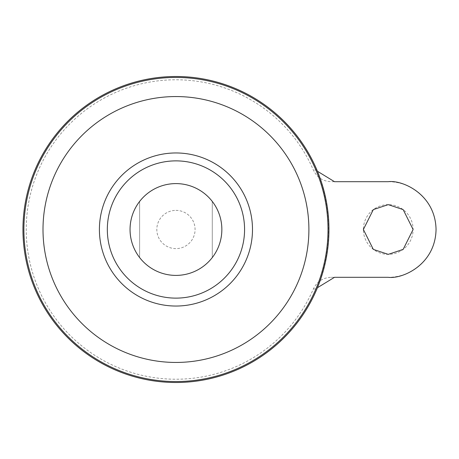 <?xml version="1.0" encoding="UTF-8"?>
<svg xmlns="http://www.w3.org/2000/svg" width="459" height="459" viewBox="0 0 459 459"><rect width="100%" height="100%" fill="white"/><g stroke="black" fill="none" stroke-linecap="round" stroke-linejoin="round"><path stroke-width="0.34" stroke-dasharray="2.29 1.72" d="M388.239 204.639A24.861 24.861 0 0 0 363.373 229.5A24.861 24.861 0 0 0 388.239 254.361A24.861 24.861 0 0 0 413.1 229.5A24.861 24.861 0 0 0 388.239 204.639M175.952 210.377A19.123 19.123 0 0 1 195.075 229.5A19.123 19.123 0 0 1 175.952 248.623A19.123 19.123 0 0 1 156.823 229.5A19.123 19.123 0 0 1 175.952 210.377M175.952 183.6A45.9 45.9 0 0 1 221.852 229.5A45.9 45.9 0 0 1 175.952 275.4A45.9 45.9 0 0 1 130.052 229.5A45.9 45.9 0 0 1 175.952 183.6M212.287 257.545A45.9 45.9 0 0 0 212.287 201.455L212.287 257.545L212.287 201.455M175.952 76.538A152.962 152.962 0 0 1 328.914 229.5A152.962 152.962 0 0 1 175.952 382.462A152.962 152.962 0 0 1 22.99 229.5A152.962 152.962 0 0 1 175.952 76.538A152.962 152.962 0 0 1 328.914 229.5A152.962 152.962 0 0 1 175.952 382.462A152.962 152.962 0 0 1 22.99 229.5A152.962 152.962 0 0 1 175.952 76.538M334.496 277.311L331.163 277.311C322.941 277.643 317.008 281.51 313.377 288.923A149.72 149.72 0 0 1 26.232 229.5A149.72 149.72 0 0 1 313.377 170.077C316.98 177.467 322.912 181.339 331.163 181.689L334.496 181.689M175.952 76.498A153.002 153.002 0 0 1 328.948 229.5A153.002 153.002 0 0 1 175.952 382.502A153.002 153.002 0 0 1 22.95 229.5A153.002 153.002 0 0 1 175.952 76.498M313.377 288.923L316.819 289.061L317.433 287.73M317.427 171.253L316.819 169.939C332.683 209.648 332.683 249.352 316.819 289.061M316.819 169.939L313.377 170.077M331.163 277.311L388.239 277.311A47.811 47.811 0 0 0 436.05 229.5A47.811 47.811 0 0 0 388.239 181.689L331.163 181.689M139.611 201.455A45.9 45.9 0 0 0 139.611 257.545L139.611 201.455L139.611 257.545"/><path stroke-width="0.69" d="M388.239 254.361L373.322 249.392L363.373 229.5L373.322 209.608L388.239 204.639L403.157 209.608L413.1 229.5L403.157 249.392L388.239 254.361M212.287 201.455A45.9 45.9 0 0 1 212.287 257.545M175.952 183.6A45.9 45.9 0 0 1 221.852 229.5A45.9 45.9 0 0 1 175.952 275.4A45.9 45.9 0 0 1 130.052 229.5A45.9 45.9 0 0 1 175.952 183.6M175.952 76.498A153.002 153.002 0 0 1 328.948 229.5A153.002 153.002 0 0 1 175.952 382.502A153.002 153.002 0 0 1 22.95 229.5A153.002 153.002 0 0 1 175.952 76.498M107.326 229.5A68.626 68.626 0 0 1 175.952 160.874A68.626 68.626 0 0 1 244.572 229.5A68.626 68.626 0 0 1 175.952 298.126A68.626 68.626 0 0 1 107.326 229.5M139.611 257.545A45.9 45.9 0 0 1 139.611 201.455M317.427 171.253L334.496 181.689L388.239 181.689C402.222 179.767 435.396 194.111 436.05 229.5C435.396 264.889 402.222 279.233 388.239 277.311L334.496 277.311L317.433 287.73M175.952 77.439A152.061 152.061 0 0 1 328.013 229.5A152.061 152.061 0 0 1 175.952 381.561A152.061 152.061 0 0 1 23.891 229.5A152.061 152.061 0 0 1 175.952 77.439M175.952 96.556A132.944 132.944 0 0 1 308.896 229.5A132.944 132.944 0 0 1 175.952 362.444A132.944 132.944 0 0 1 43.003 229.5A132.944 132.944 0 0 1 175.952 96.556M175.952 152.962A76.538 76.538 0 0 1 252.49 229.5A76.538 76.538 0 0 1 175.952 306.038A76.538 76.538 0 0 1 99.408 229.5A76.538 76.538 0 0 1 175.952 152.962"/></g></svg>
